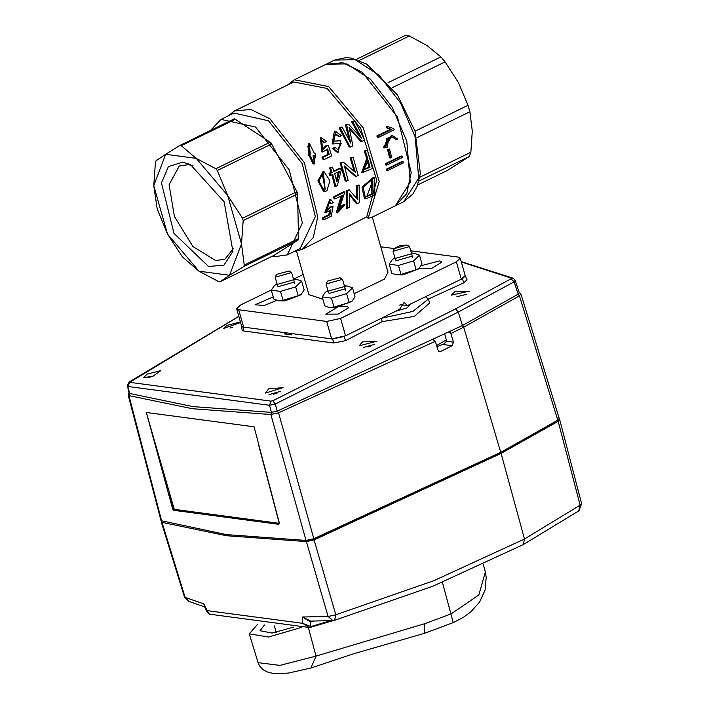 <?xml version="1.0" encoding="UTF-8"?>
<svg xmlns="http://www.w3.org/2000/svg" width="709" height="709" viewBox="0 0 709 709"><rect width="100%" height="100%" fill="white"/><g stroke="black" fill="none" stroke-linecap="round" stroke-linejoin="round"><path stroke-width="1.06" d="M410.733 250.791L458.262 257.128L460.256 258.173L456.366 261.781L340.586 318.394L326.689 321.452L238.667 309.727L236.673 308.681L241.636 326.087L243.621 327.133L331.652 338.858L345.54 335.791L399.486 309.425L404.112 302.397L407.383 305.561L400.133 304.595M233.456 248.522L224.877 259.21L215.731 260.522L192.928 246.572L174.458 216.546L169.061 184.65L179.288 165.977L188.434 164.674L192.999 165.773M182.621 162.175L190.358 164.461L224.15 201.808L232.862 251.411L223.964 265.21L208.526 266.487L174.006 233.385L161.484 182.949L168.423 166.571L182.621 162.175M421.199 265.662L439.553 260.894L441.875 262.108L431.267 268.614L418.797 268.614M276.847 300.377L264.289 305.455L255.045 304.746L273.204 296.885M340.799 306.66L346.524 306.377L348.846 307.591L338.228 314.096L325.777 314.167L336.908 307.52M460.256 258.173L465.21 275.571L461.329 279.186L407.383 305.561M236.673 308.681L240.564 305.065L271.352 290.016M380.786 246.803L394.372 248.611L399.451 245.766L406.993 245.013L394.381 248.602L393.052 251.27L409.527 246.581L406.993 245.013M293.96 251.58L302.247 249.435L366.713 216.839L368.104 218.363L372.11 217.184L395.365 205.814L406.789 193.557L411.193 172.384L397.483 117.065L362.246 72.265L342.828 62.746L326.14 64.227L294.297 79.789L287.437 85.053M372.314 217.087L388.009 272.159L384.429 279.054L354.163 293.703M322.861 299.189L308.92 294.687L296.557 251.27M378.464 137.44L377.897 136.093L391.607 129.392L388 128.196L387.229 126.477L393.681 128.497L394.204 129.747L378.464 137.44L377.445 137.307L376.878 135.951L390.579 129.251L386.963 128.054L386.183 126.335L387.229 126.477M387.601 138.149L386.777 145.912L384.402 146.462L387.601 138.149M383.906 146.338L385.767 145.779L386.795 138.547M387.274 147.224L388.807 137.555L392.183 136.89L396.508 139.611L397.678 139.044L392.343 135.481L384.287 147.88L387.274 147.224M390.632 158.01L388.426 149.502L389.498 148.979L391.696 157.487L390.632 158.01L389.622 157.877L387.424 149.36L389.498 148.979M386.751 165.108L386.502 163.779L402.118 156.148L402.366 157.469L386.751 165.108L385.731 164.967L385.492 163.646L401.108 156.015L402.118 156.148M387.61 170.612L387.433 169.291L403.049 161.661L403.235 162.973L387.61 170.612L386.582 170.47L386.405 169.159L402.021 161.519L403.049 161.661M387.433 169.291L386.405 169.159M386.502 163.779L385.492 163.646M388.426 149.502L387.424 149.36M396.508 139.611L391.66 136.846M384.074 147.844L383.285 147.747L391.324 135.357M391.607 129.392L390.579 129.251M377.897 136.093L376.878 135.951M373.005 193.991L366.792 196.455L372.73 180.547L373.005 193.991L371.853 193.841L371.738 181.025M366.225 196.287L371.853 193.841M370.009 167.28L363.646 169.912L368.379 160.792L370.009 167.28L368.999 167.147L367.528 161.2M363.097 169.761L368.999 167.147M374.52 177.418L363.141 187.176L365.569 198.866L374.848 195.09L374.52 177.418L373.483 177.277L362.051 187.149L364.408 198.715L365.569 198.866M347.499 208.464L347.162 190.792L349.209 189.79L357.85 199.778L357.256 185.855L359.153 184.925L359.49 202.606L357.451 203.598L349.475 193.663L349.395 207.542L346.329 208.313L346.125 190.65L349.209 189.79M344.822 191.935L338.592 210.821L343.209 205.486L345.097 204.804L337.378 212.895L342.447 195.347L335.002 198.99L334.772 196.845L344.822 191.935L343.785 191.793L333.735 196.712L334.772 196.845M331.271 207.046L326.973 210.422L329.508 201.391L331.298 203.58L333.195 202.49L330.536 199.335L325.892 212.718L330.935 209.749L329.986 214.809L323.924 217.769L323.765 219.843L331.307 216.156L333.062 206.416L330.19 206.895L333.062 206.416M365.295 151.114L367.749 158.594L362.795 172.376L372.482 168.45L367.315 150.131L364.293 150.982L367.315 150.131M346.24 181.282L341.064 162.964L343.112 161.962L355.475 172.464L351.159 158.027L353.064 157.097L358.24 175.415L356.193 176.417L344.37 165.977L348.146 180.352L345.23 181.149L340.063 162.831L343.112 161.962M336.908 181.876L339.407 171.303L334.621 173.643L336.846 181.867M336.376 179.935L338.264 171.862M330.713 175.557L330.066 173.501L332.122 172.491L330.616 168.068L332.477 167.164L333.974 171.587L340.595 168.352L341.242 170.408L337.324 185.643L335.791 186.396L332.769 174.547L329.712 175.424L329.065 173.368L331.121 172.358L329.614 167.936L332.477 167.164M324.695 189.152L323.012 173.74M322.196 173.997L323.49 173.74L325.192 189.294L322.196 173.997M326.849 190.872L329.933 180.724L323.969 171.658L318.873 180.946L324.509 191.35L326.849 190.872M346.595 125.041L348.474 124.128L361.572 138.14L352.86 121.983L354.766 121.053L364.745 140.01L361.75 141.481L349.129 127.372L352.922 145.788L350.255 147.1L340.276 128.134L342.181 127.203L350.778 143.112L346.976 126.282L346.595 125.041L345.434 124.89L349.209 139.85M333.549 148.739L335.348 147.623L334.293 147.481L332.486 148.598L333.549 148.739L338.104 152.338L340.887 140.763L332.92 141.295L335.712 133.93L339.54 136.677L338.441 136.527L335.18 133.904M335.348 147.623L338.246 149.927L341.233 143.413L333.283 143.971L335.517 131.325L341.313 135.534L339.54 136.677M324.695 142.42L321.301 140.01L322.87 149.59L326.486 146.116L328.409 145.513L331.599 155.909L324.057 159.596L323.056 157.363L329.118 154.402L327.514 149.005L322.737 152.01L321.558 137.856L326.503 141.313L324.695 142.42L323.579 142.27L320.743 139.992M313.963 161.794L313.936 155.546M313.006 155.803L314.45 155.563L314.521 161.918L313.006 155.803M309.718 154.039L308.858 145.824M307.662 146.151L309.505 145.859L310.276 154.154L307.662 146.151M315.594 153.906L314.158 164.08L310.418 155.962L309.257 155.883L309.549 143.714L314.663 153.888L315.594 153.906L314.699 153.791M314.158 164.08L313.121 163.939L309.284 155.9M309.168 155.874L308.176 155.741L308.388 143.555M329.118 154.402L328.072 154.261L322.01 157.23L323.056 157.363M324.057 159.596L323.02 159.463L322.01 157.23M328.409 145.513L327.319 145.363L325.396 145.974L326.486 146.116M322.382 149.484L325.396 145.974M321.913 151.886L320.397 137.697L320.867 137.776M328.072 154.261L326.858 150.184M332.512 141.215L340.887 140.754M338.104 152.346L337.067 152.205L332.486 148.598M337.75 149.812L340.648 143.431M332.202 143.83L334.364 131.174L335.197 131.289M342.181 127.203L341.02 127.044L339.115 127.983L340.276 128.134M350.255 147.1L349.218 146.958L339.115 127.983M324.465 191.341L323.499 191.217L317.871 180.795L323.171 171.551M335.791 186.396L334.781 186.254L331.936 174.955M340.595 168.352L339.593 168.219L333.806 171.046M330.616 168.068L329.614 167.936M332.122 172.491L331.121 172.358M330.066 173.501L329.065 173.368M356.193 176.417L355.182 176.284L344.618 166.89M353.064 157.097L350.149 157.894L351.159 158.027M354.243 171.41L350.149 157.894M341.064 162.964L340.063 162.831M329.986 214.809L328.843 214.659L322.781 217.619L323.924 217.769M323.765 219.843L322.604 219.693L322.781 217.619M331.298 203.58L330.243 203.448L328.976 201.4M326.494 210.281L330.19 206.895M325.617 212.665L324.784 212.567L329.818 199.256M328.843 214.659L329.552 211.238M335.002 198.99L333.957 198.848L333.735 196.712M337.378 212.895L336.217 212.735L341.082 196.012M345.097 204.804L343.98 204.653L342.092 205.335L343.209 205.486M338.025 210.644L342.092 205.335M357.451 203.598L356.281 203.448L349.519 194.762M359.153 184.925L356.219 185.714L357.256 185.855M356.769 198.449L356.219 185.714M347.162 190.792L346.125 190.65M215.846 168.742L196.26 158.355L165.64 154.278L156.06 160.775L155.493 162.264L153.738 185.643L157.203 209.093L167.537 234.076L182.426 256.835L198.945 271.21L218.532 281.597L219.985 281.792L229.574 275.296L241.468 243.931L227.669 195.489L196.26 158.355L181.238 145.744L179.776 145.549L165.64 154.278L153.738 185.643L167.537 234.076L198.945 271.21L229.574 275.296L243.71 266.566L244.277 265.077L241.468 243.931L243.214 220.552L242.558 218.248L227.669 195.489L217.335 170.506L215.846 168.742L269.881 142.323L271.37 144.087L269.881 142.323M298.312 238.658L297.745 240.147L298.312 238.658L244.277 265.077M273.355 255.701L219.985 281.792M233.81 119.139L235.273 119.325L234.404 118.757L179.776 145.549M234.404 118.757L271.006 142.766L297.488 192.892L297.248 194.133L296.592 191.829L242.558 218.248M297.222 193.025L296.592 191.829M271.937 256.392L274.011 256.738L287.287 254.841L302.433 222.865L289.307 169.947L255.612 127.097L221.075 119.404L210.422 130.571M297.488 192.892L298.604 239.642L273.426 255.754M287.287 254.841L300.182 248.54L315.328 216.555L302.202 163.646L268.507 120.796L233.97 113.103L221.075 119.404M302.247 249.435L313.422 237.435L317.738 216.732L304.321 162.609L269.854 118.784L250.853 109.47L234.528 110.923L227.749 116.143M368.104 218.363L379.253 181.486L363.247 127.948L328.719 86.622L294.297 79.789M366.713 216.839L376.771 180.228L360.73 128.232L327.097 88.439L293.739 81.978L234.528 110.923M297.745 240.147L243.71 266.566M235.273 119.325L181.238 145.744M297.248 194.133L243.214 220.552M271.37 144.087L217.335 170.506M362.724 172.367L361.785 172.243L366.748 158.462L364.293 150.982M348.474 124.128L345.434 124.89M359.481 135.8L351.699 121.824L354.766 121.053M361.75 141.481L360.713 141.339L349.528 128.878M352.86 121.983L351.699 121.824M367.749 158.594L366.748 158.462M388 128.196L386.963 128.054M293.827 279.018L303.16 274.463M403.784 201.702L395.365 205.814L410.254 182.248L406.762 141.153L392.157 107.13L370.577 79.311L346.807 63.863L326.14 64.227L334.559 60.105L355.227 59.751L378.996 75.198L400.576 103.018L415.182 137.032L418.673 178.136L403.784 201.702L412.93 193.991L417.273 186.13L420.366 173.528L415.057 131.156L397.394 94.891L366.606 64.111L351.504 58.165L346.267 57.624L334.559 60.105M356.326 59.396L405.309 35.45L409.385 35.991L427.04 45.527L440.883 56.924L445.066 61.869L458.448 82.661L468.02 105.313L469.863 111.765L472.247 131.103L470.829 152.284L469.243 156.467L447.654 170.32L417.716 184.96M409.385 35.991L359.303 60.478M440.883 56.924L388.124 82.714M445.066 61.869L392.21 87.712M468.02 105.313L415.075 131.209M469.863 111.765L416.981 137.626M470.829 152.284L419.79 177.241M469.243 156.467L418.93 181.061M559.233 418.407L557.815 420.189L500.705 452.333L463.651 327.168L519.467 295.813L557.815 420.189M128.169 395.028L160.996 520.663L226.242 534.604L306.058 540.471L313.759 538.769L500.705 452.333M520.893 294.013L519.467 295.813L517.987 294.315M442.957 344.459L452.209 345.691L453.53 342.146L450.286 331.644M433.571 339.93L435.282 341.33L437.887 349.9L439.642 351.558L440.723 351.389L438.623 351.106M555.98 421.341L499.34 453.264L313.874 539.062L278.522 412.815L270.811 414.526L306.058 540.471M279.178 523.339L174.21 509.354L146.338 412.47L172.624 508.885L173.634 510.312L278.743 524.314L279.328 523.1L254.097 426.827L269.748 486.534M161.741 521.248L128.932 395.622L128.178 395.019M278.743 524.314L279.142 523.02L258.377 443.79M172.624 508.885L173.59 508.69L173.634 510.312M452.209 345.691L440.723 351.389M310.143 627.412L311.393 626.366L310.684 626.517L310.551 622.006L302.371 616.998L302.53 623.326L207.152 610.653L203.882 603.873L204.467 606.558M313.874 539.062L307.325 540.506L304.188 540.426M161.413 521.115L161.989 522.373L226.517 535.729L306.368 541.605L314.069 539.904L501.059 453.441L524.465 539.008L580.148 505.207L578.757 510.905M559.117 419.01L559.623 419.524L558.196 421.288L501.059 453.441M558.196 421.288L580.148 505.207L581.593 503.452L559.649 419.515M334.533 620.331L335.791 614.792L433.943 580.706L524.465 539.008L523.339 544.565M306.368 541.605L328.081 616.493L335.791 614.792L314.069 539.904M188.718 601.356L185.173 597.457L203.882 603.873L204.582 606.789M310.675 621.119L302.371 616.998L328.081 616.493L332.92 620.605L334.551 620.331M161.244 521.806L184.429 596.916L185.173 597.457L161.989 522.373M311.393 626.366L330.491 620.703M314.034 621.102L311.765 621.758L311.889 621.119M311.065 621.119L310.551 622.006L311.765 621.758M184.429 596.916L188.443 601.259L204.653 606.939M309.337 627.465L302.53 623.326L310.684 626.517L310.063 627.43L333.381 620.57M207.152 610.653L209.439 614.171L309.097 627.465M207.152 610.644L207.303 612.416M301.6 627.368L268.436 637.01L249.276 633.837L258.041 662.614L279.895 665.352L316.072 656.091L424.868 623.645L451.252 613.834L478.876 594.94L485.284 572.101L483.246 564.408M249.276 633.837L257.659 624.177M310.87 668.038L316.072 656.091L308.309 627.456M442.381 582.346L453.273 622.582M293.712 627.137L272.061 633.013L259.981 630.771L264.448 624.992M465.042 274.986L467.009 279.763L463.73 282.891L428.422 299.056M465.636 275.562L462.693 278.451M381.309 318.306L382.231 321.602L345.575 340.657L333.709 342.979L332.689 338.937M343.962 336.5L332.911 338.937M291.31 333.478L291.629 334.834L284.628 333.904L284.265 332.548M242.646 326.911L241.193 326.051L242.248 330.35L243.878 331.014L333.709 342.979M241.193 326.051L241.397 325.254M154.447 375.602L148.057 377.817M147.162 374.095L143.723 377.56L152.86 376.284L160.801 370.621L147.162 374.095M232.614 327.248L230.017 328.107M240.448 321.913L226.933 325.475L223.406 328.533L240.626 322.542M276.997 393.176L273.204 394.301M280.684 391.253L269.003 394.665M268.658 388.922L265.512 393.025L283.051 387.69L268.658 388.922M370.577 346.311L367.865 347.029M374.786 344.344L363.3 347.472M362.441 341.96L359.179 345.779L376.931 341.224L362.441 341.96M286.746 332.875L284.628 333.904M466.814 294.2L456.888 296.708M454.815 291.709L451.385 295.121L469.34 291.248L454.815 291.709M411.025 303.78L406.939 307.954L395.852 311.198M381.424 318.252L412.868 311.402L428.422 299.038L425.453 296.725M399.982 305.535L399.867 305.083M428.422 299.038L429.698 302.991L414.304 316.374L382.231 321.602M238.88 316.409L129.667 382.302L270.935 401.117L272.868 400.718L455.586 308.823L511.012 278.797L511.171 278.132L461.346 262.02M513.263 278.238L515.186 280.409L519.289 292.817L518.217 294.164L462.428 325.528L277.254 411.114L275.314 404.068L269.544 405.318L271.485 412.39L193.025 406.647L129.712 393.495L127.381 385.111L129.33 381.903M129.712 393.495L129.162 393.043M270.935 401.117L269.544 405.318L128.037 386.467L129.667 382.302M277.254 411.114L271.494 412.39M518.217 294.164L514.114 281.819L458.289 312.057L275.314 404.068L272.868 400.718M515.177 280.418L514.114 281.819L511.012 278.797M129.339 381.912L129.942 381.672M513.21 278.212L511.171 278.132M276.634 274.339L289.086 270.98L276.634 274.339M276.475 274.569L275.145 277.237L291.621 272.54L289.086 270.98M327.567 281.127L340.01 277.76L327.567 281.127M327.398 281.358L326.069 284.025L342.544 279.328L340.01 277.76M352.16 301.059L335.836 307.679L329.348 307.555L334.001 307.094L349.147 302.566L352.16 301.059L355.049 296.796L352.506 287.863L346.604 293.623L331.457 298.161L334.001 307.094M344.388 285.807L346.604 285.949L326.105 291.789L325.103 292.675L322.214 296.929L324.757 305.863L329.348 307.555M347.561 286.117L352.506 287.863M326.105 291.789L327.912 290.504M322.214 296.929L331.457 298.161M344.902 288.962L329.136 293.446L328.586 292.861M346.604 293.623L349.147 302.566M419.143 268.303L418.142 269.19L402.818 274.932L396.34 274.808L400.984 274.339L416.13 269.81L419.143 268.303L422.032 264.049L419.489 255.116L413.586 260.877L398.44 265.405L400.984 274.339M411.371 253.06L413.586 253.202L393.087 259.042L392.095 259.919L389.197 264.173L391.74 273.116L396.34 274.808M414.543 253.37L419.489 255.116M393.087 259.042L394.895 257.748M389.197 264.173L398.44 265.405M411.885 256.206L396.118 260.699L395.569 260.114M413.586 260.877L416.13 269.81M301.228 294.27L300.235 295.157L284.903 300.9L278.424 300.767L283.077 300.306L298.223 295.777L301.228 294.27L304.126 290.016L301.582 281.083L295.671 286.844L280.525 291.372L283.077 300.306M293.464 279.027L295.68 279.169L275.181 285.009L274.179 285.887L271.29 290.141L273.834 299.074L278.424 300.767M296.637 279.337L301.582 281.083M275.181 285.009L276.989 283.715M271.29 290.141L280.525 291.372M293.978 282.173L278.212 286.666L277.662 286.073M295.671 286.844L298.223 295.777M345.54 335.791L340.586 318.394M331.652 338.858L326.689 321.452M461.329 279.186L456.366 261.781M243.621 327.133L238.667 309.727M386.777 145.912L385.767 145.779M462.153 325.502L463.651 327.168L451.048 333.505M559.259 418.399L520.92 294.005L519.183 292.436M277.37 411.06L278.531 412.815L435.282 341.33M254.097 426.827L146.338 412.47M129.8 393.522L128.932 395.622L192.449 408.703L270.811 414.517L271.396 412.39M448.682 332.441L450.702 332.716M446.289 341.18L453.53 342.146M279.169 523.366L174.21 509.354M169.593 494.04L173.696 508.637M424.407 633.297L424.868 623.645M274.383 625.958L276.262 632.401M463.73 282.891L462.419 278.619M345.575 340.657L344.264 336.376M243.878 331.014L242.868 326.982M462.428 325.528L458.289 312.057L455.586 308.823M436.93 346.754L443.843 343.936L446.076 341.729L446.289 339.895L436.576 345.584M392.343 135.481L391.333 135.339M308.397 143.528L309.549 143.688M321.088 137.812L320.397 137.714M322.391 151.956L321.664 151.859M333.274 144.024L332.193 143.883M322.958 171.525L323.969 171.658M330.208 199.309L329.499 199.211M129.029 392.564L128.169 395.019M334.683 620.286L432.747 586.272L523.41 544.53L578.961 510.764L581.619 503.443M310.586 621.119L332.698 620.614M207.241 612.301L209.439 614.171M207.179 612.168L204.396 606.417M258.041 662.614L259.521 665.875L262.755 669.5L267.001 671.893L272.194 673.196L281.827 673.55L288.687 673.018L311.109 667.949L353.233 653.902L424.487 633.27L453.308 622.564L463.057 617.539L470.856 611.858L479.683 601.914L485.124 589.861L486.188 577.206L485.284 572.101M129.144 393.052L127.478 386.042M238.853 316.311L129.322 381.903M513.183 278.203L461.222 261.577M446.289 339.895L444.773 334.391M294.82 283.786L291.621 272.54M277.671 286.117L275.145 277.237M345.744 290.566L342.544 279.328M328.595 292.897L326.069 284.025M412.727 257.819L409.527 246.581M395.578 260.15L393.052 251.27M346.604 285.949L347.915 286.17M413.586 253.202L414.898 253.423M295.68 279.169L296.991 279.39"/></g></svg>
